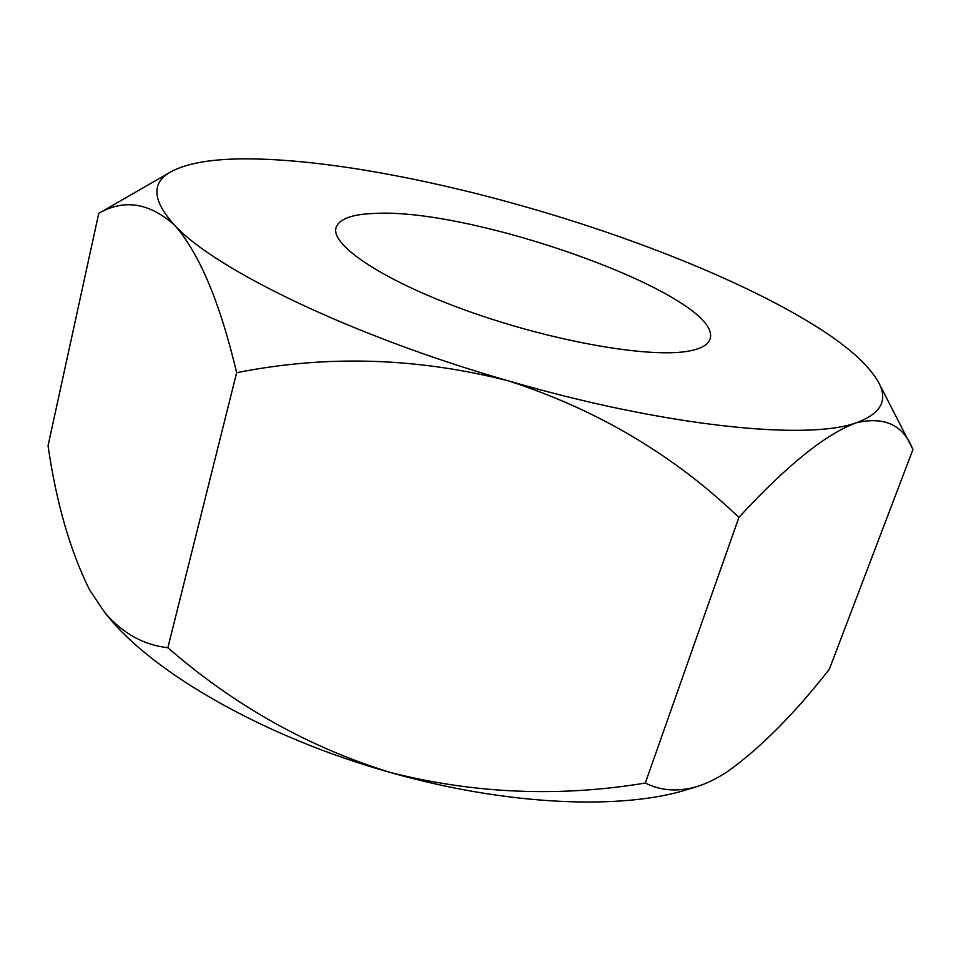 <?xml version="1.0" encoding="UTF-8"?>
<svg xmlns="http://www.w3.org/2000/svg" width="961" height="961" viewBox="0 0 961 961"><rect width="100%" height="100%" fill="white"/><g stroke="black" fill="none" stroke-linecap="round" stroke-linejoin="round"><path stroke-width="1.44" d="M690.178 350.813C653.132 358.693 557.152 342.596 471.334 312.289C385.349 282.053 330.296 245.548 336.074 227.673C338.945 219.084 351.462 214.351 373.613 213.474C474.566 206.939 724.546 297.273 709.999 339.137C708.197 344.591 701.59 348.483 690.178 350.813M696.965 786.578C678.022 792.032 660.796 790.855 645.312 783.047C559.542 797.294 474.578 793.774 390.394 772.488C506.976 805.774 622.992 810.303 688.508 789.197L696.965 786.578C706.635 783.611 716.942 778.53 727.873 771.323C760.92 747.526 794.735 713.494 829.343 669.228L912.95 449.496L912.373 448.355C902.908 424.774 884.156 416.269 856.119 422.816C880.732 413.927 888.24 400.521 878.666 382.574C868.408 364.195 845.668 344.302 810.423 322.908C742.312 281.393 639.449 240.07 535.385 209.666C431.345 179.287 323.821 159.19 247.782 158.877C213.042 158.685 187.503 162.95 171.154 171.659C151.069 182.602 152.174 200.393 174.458 225.03C149.159 202.651 123.921 198.771 98.743 213.39L171.154 171.659M738.901 517.414C786.29 465.845 825.355 434.312 856.119 422.816C807.757 440.763 664.832 426.54 508.189 380.796C596.961 409.506 673.865 455.046 738.901 517.414L645.312 783.047M236.646 372.712C326.103 354.825 416.618 357.516 508.189 380.796C351.462 335.954 214.051 268.9 174.458 225.03C199.251 253.067 219.973 302.295 236.646 372.712L167.863 647.726C234.28 705.542 308.457 747.129 390.394 772.488C265.224 737.628 153.652 673.337 107.62 616.025L104.857 612.698C122.72 633.383 143.718 645.071 167.863 647.726M104.869 612.686L89.673 590.078C70.141 550.773 56.267 502.651 48.05 445.712L98.743 213.39M878.666 382.574L912.373 448.355"/></g></svg>
